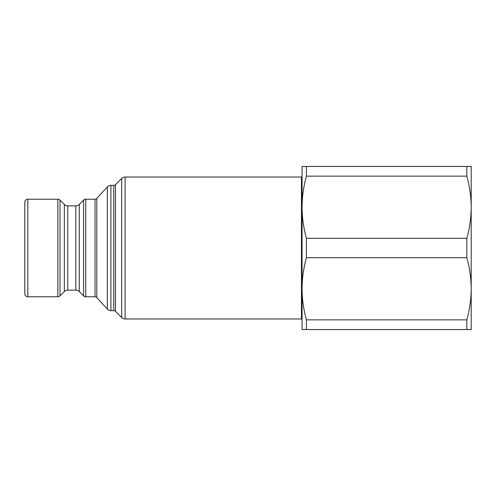 <?xml version="1.0" encoding="UTF-8"?>
<svg xmlns="http://www.w3.org/2000/svg" width="496" height="496" viewBox="0 0 496 496"><rect width="100%" height="100%" fill="white"/><g stroke="black" fill="none" stroke-linecap="round" stroke-linejoin="round"><path stroke-width="0.74" d="M27.819 199.225A3.019 3.019 0 0 0 24.8 202.244L24.8 293.756A3.019 3.019 0 0 0 27.819 296.775L57.858 296.775L57.858 199.225L27.819 199.225L27.819 296.775M125.11 177.022L125.11 318.978L301.456 318.978L301.456 177.022L125.11 177.022A4.83 4.83 0 0 0 121.694 178.436L115.512 184.624A2.418 2.418 0 0 1 113.801 185.33L110.893 185.33A4.83 4.83 0 0 0 107.328 186.905L96.801 198.437A2.418 2.418 0 0 1 95.015 199.225L85.734 199.225A3.019 3.019 0 0 0 83.595 200.105L79.248 204.451A4.83 4.83 0 0 1 75.832 205.865L67.754 205.865A4.83 4.83 0 0 1 64.337 204.451L59.997 200.105A3.019 3.019 0 0 0 57.858 199.225M67.754 205.865L67.754 290.135A4.83 4.83 0 0 0 64.337 291.549L59.997 295.895A3.019 3.019 0 0 1 57.858 296.775M67.754 290.135L75.832 290.135L75.832 205.865M79.248 204.451L79.248 291.549A4.83 4.83 0 0 0 75.832 290.135M79.248 291.549L83.595 295.895L83.595 200.105M85.734 199.225L85.734 296.775A3.019 3.019 0 0 1 83.595 295.895M85.734 296.775L95.015 296.775L95.015 199.225M96.801 198.437L96.801 297.563A2.418 2.418 0 0 0 95.015 296.775M96.801 297.563L107.328 309.095L107.328 186.905M110.893 185.33L110.893 310.67A4.83 4.83 0 0 1 107.328 309.095M110.893 310.67L113.801 310.67L113.801 185.33M115.512 184.624L115.512 311.376A2.418 2.418 0 0 0 113.801 310.67M115.512 311.376L121.694 317.564L121.694 178.436M125.11 318.978A4.83 4.83 0 0 1 121.694 317.564M466.841 329.549L466.841 319.858L306.423 319.858L306.423 329.549L471.2 329.549L471.2 207.229C471.132 196.751 469.681 186.391 466.841 176.142L466.841 166.451L306.423 166.451L306.423 176.142C303.583 186.403 302.126 196.769 302.064 207.229L302.064 181.127A7.248 7.248 0 0 1 301.456 178.231M466.841 319.858C469.681 309.597 471.138 299.231 471.2 288.771C471.132 278.299 469.681 267.939 466.841 257.684L466.841 238.316L306.423 238.316L306.423 257.684C303.583 267.952 302.126 278.318 302.064 288.771L302.064 314.873A7.248 7.248 0 0 0 301.456 317.769M466.841 238.316C469.681 228.048 471.138 217.682 471.2 207.229L471.2 166.451L466.841 166.451M306.423 176.142L466.841 176.142M306.423 329.549L302.064 329.549L302.064 166.451L306.423 166.451M306.423 257.684L466.841 257.684M302.064 207.229C302.132 217.701 303.583 228.061 306.423 238.316M302.064 288.771C302.132 299.249 303.583 309.609 306.423 319.858M59.997 200.105L59.997 295.895M64.337 291.549L64.337 204.451"/></g></svg>
